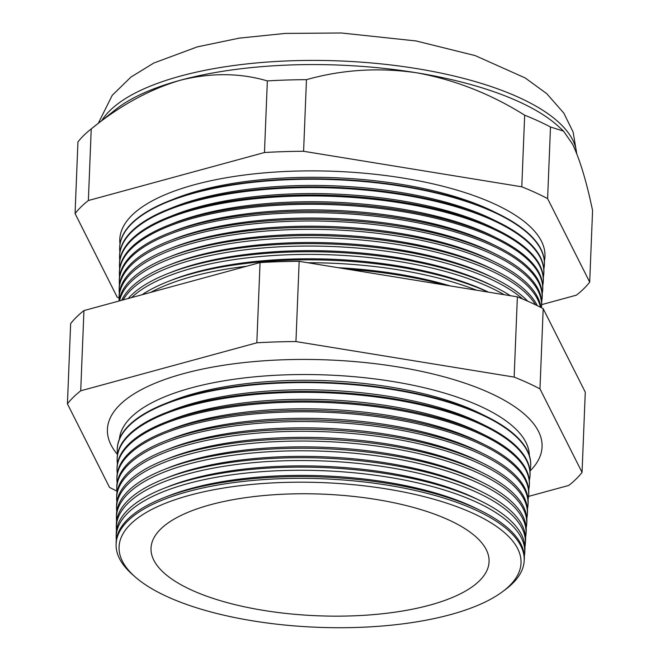<?xml version="1.0" encoding="UTF-8"?>
<svg xmlns="http://www.w3.org/2000/svg" width="660" height="660" viewBox="0 0 660 660"><rect width="100%" height="100%" fill="white"/><g stroke="black" fill="none" stroke-linecap="round" stroke-linejoin="round"><path stroke-width="0.99" d="M529.345 455.483A205.186 73.837 -177.7 0 0 409.629 384.557A205.186 73.837 -177.7 0 0 191.218 387.907A205.186 73.837 -177.7 0 0 119.402 439.015M529.98 471.083A217.511 78.268 -177.7 0 0 541.909 442.489A217.511 78.268 -177.7 0 0 411.691 369.377A217.511 78.268 -177.7 0 0 183.653 373.609A217.511 78.268 -177.7 0 0 107.918 425.056A217.511 78.268 -177.7 0 0 117.513 454.517M480.678 510.634L476.322 508.481A198.536 71.445 -177.7 0 0 191.573 488.334A198.536 71.445 -177.7 0 0 168.003 496.097L163.49 497.887A204.254 73.499 2.3 0 1 187.737 489.901A204.254 73.499 2.3 0 1 480.678 510.634A204.254 73.499 2.3 0 1 524.279 559.424L524.155 561.173A204.204 73.483 2.3 0 1 505.387 589.57L502.491 591.723A201.135 72.377 -177.7 0 0 441.482 501.484A201.135 72.377 -177.7 0 0 189.577 495.297A201.135 72.377 -177.7 0 0 135.242 576.972A201.135 72.377 -177.7 0 0 450.516 614.617A201.135 72.377 -177.7 0 0 502.491 591.723M135.242 576.972L132.528 574.596A204.204 73.483 2.3 0 1 116.094 544.789L116.119 543.031A204.254 73.499 2.3 0 1 163.49 497.887M524.304 556.297A204.435 73.565 -177.7 0 0 524.708 553.187A204.435 73.565 -177.7 0 0 408.317 480.843A204.435 73.565 -177.7 0 0 187.877 483.598A204.435 73.565 -177.7 0 0 116.193 536.778A204.435 73.565 -177.7 0 0 116.341 539.913M481.264 501.22L476.702 498.968A198.536 71.445 -177.7 0 0 191.961 478.822A198.536 71.445 -177.7 0 0 168.391 486.585L163.663 488.466A204.517 73.598 2.3 0 1 187.943 480.463A204.517 73.598 2.3 0 1 481.264 501.22A204.517 73.598 2.3 0 1 524.914 550.077L524.708 553.187M116.193 536.778L116.226 533.659A204.517 73.598 2.3 0 1 163.663 488.466M524.939 546.802A204.699 73.664 -177.7 0 0 525.36 543.551A204.699 73.664 -177.7 0 0 408.82 471.116A204.699 73.664 -177.7 0 0 188.083 473.872A204.699 73.664 -177.7 0 0 116.308 527.117A204.699 73.664 -177.7 0 0 116.474 530.401M481.849 491.807L477.089 489.464A198.536 71.445 -177.7 0 0 192.34 469.31A198.536 71.445 -177.7 0 0 168.77 477.081L163.837 479.036A204.781 73.689 2.3 0 1 188.149 471.026A204.781 73.689 2.3 0 1 481.849 491.807A204.781 73.689 2.3 0 1 525.558 540.73L525.36 543.551M116.308 527.117L116.341 524.296A204.781 73.689 2.3 0 1 163.837 479.036M525.566 537.314A204.971 73.763 -177.7 0 0 526.02 533.915A204.971 73.763 -177.7 0 0 409.324 461.381A204.971 73.763 -177.7 0 0 188.298 464.145A204.971 73.763 -177.7 0 0 116.424 517.465A204.971 73.763 -177.7 0 0 116.605 520.889M482.427 482.402L477.469 479.952A198.536 71.445 -177.7 0 0 192.72 459.805A198.536 71.445 -177.7 0 0 169.15 467.569L164.01 469.606A205.045 73.788 2.3 0 1 188.356 461.587A205.045 73.788 2.3 0 1 482.427 482.402A205.045 73.788 2.3 0 1 526.193 531.382L526.02 533.915M116.424 517.465L116.457 514.924A205.045 73.788 2.3 0 1 164.01 469.606M526.202 527.818A205.243 73.862 -177.7 0 0 526.68 524.279A205.243 73.862 -177.7 0 0 409.827 451.654A205.243 73.862 -177.7 0 0 188.512 454.418A205.243 73.862 -177.7 0 0 116.539 507.804A205.243 73.862 -177.7 0 0 116.737 511.376M483.013 472.989L477.848 470.44A198.536 71.445 -177.7 0 0 193.099 450.293A198.536 71.445 -177.7 0 0 169.529 458.056L164.183 460.185A205.31 73.879 2.3 0 1 188.554 452.149A205.31 73.879 2.3 0 1 483.013 472.989A205.31 73.879 2.3 0 1 526.837 522.035L526.68 524.279M116.539 507.804L116.573 505.552A205.31 73.879 2.3 0 1 164.183 460.185M526.828 518.331A205.516 73.953 -177.7 0 0 527.34 514.643A205.516 73.953 -177.7 0 0 410.33 441.919A205.516 73.953 -177.7 0 0 188.719 444.691A205.516 73.953 -177.7 0 0 116.655 498.151A205.516 73.953 -177.7 0 0 116.869 501.864M483.59 463.576L478.228 460.936A198.536 71.445 -177.7 0 0 193.487 440.781A198.536 71.445 -177.7 0 0 169.917 448.553L164.356 450.755A205.573 73.978 2.3 0 1 188.76 442.712A205.573 73.978 2.3 0 1 483.59 463.576A205.573 73.978 2.3 0 1 527.472 512.688L527.34 514.643M116.655 498.151L116.68 496.188A205.573 73.978 2.3 0 1 164.356 450.755M527.456 508.835A205.788 74.052 -177.7 0 0 528 505.007A205.788 74.052 -177.7 0 0 410.834 432.193A205.788 74.052 -177.7 0 0 188.933 434.965A205.788 74.052 -177.7 0 0 116.779 488.491A205.788 74.052 -177.7 0 0 117.01 492.352M484.176 454.171L478.615 451.423A198.536 71.445 -177.7 0 0 193.867 431.277A198.536 71.445 -177.7 0 0 170.296 439.04L164.53 441.326A205.837 74.069 2.3 0 1 188.966 433.282A205.837 74.069 2.3 0 1 484.176 454.171A205.837 74.069 2.3 0 1 528.107 503.341L528 505.007M116.779 488.491L116.795 486.816A205.837 74.069 2.3 0 1 164.53 441.326M528.082 499.348A206.06 74.151 -177.7 0 0 528.652 495.371A206.06 74.151 -177.7 0 0 411.345 422.458A206.06 74.151 -177.7 0 0 189.139 425.238A206.06 74.151 -177.7 0 0 116.894 478.838A206.06 74.151 -177.7 0 0 117.142 482.839M484.762 444.757L478.995 441.911A198.536 71.445 -177.7 0 0 194.246 421.765A198.536 71.445 -177.7 0 0 170.676 429.528L164.703 431.904A206.093 74.168 2.3 0 1 189.172 423.844A206.093 74.168 2.3 0 1 484.762 444.757A206.093 74.168 2.3 0 1 528.751 493.985L528.652 495.371M116.894 478.838L116.911 477.444A206.093 74.168 2.3 0 1 164.703 431.904M528.709 489.852A206.332 74.25 -177.7 0 0 529.312 485.743A206.332 74.25 -177.7 0 0 411.848 412.731A206.332 74.25 -177.7 0 0 189.354 415.511A206.332 74.25 -177.7 0 0 117.01 469.178A206.332 74.25 -177.7 0 0 117.282 473.327M485.339 435.344L479.374 432.407A198.536 71.445 -177.7 0 0 194.634 412.252A198.536 71.445 -177.7 0 0 171.064 420.024L164.885 422.474A206.357 74.258 2.3 0 1 189.379 414.406A206.357 74.258 2.3 0 1 485.339 435.344A206.357 74.258 2.3 0 1 529.386 484.638L529.312 485.743M117.01 469.178L117.026 468.08A206.357 74.258 2.3 0 1 164.885 422.474M529.337 480.356A206.596 74.349 -177.7 0 0 529.972 476.108A206.596 74.349 -177.7 0 0 412.351 402.996A206.596 74.349 -177.7 0 0 189.569 405.784A206.596 74.349 -177.7 0 0 117.125 459.525A206.596 74.349 -177.7 0 0 117.414 463.815M485.925 425.931L479.762 422.895A198.536 71.445 -177.7 0 0 195.013 402.748A198.536 71.445 -177.7 0 0 171.443 410.512L165.058 413.044A206.621 74.357 2.3 0 1 189.585 404.968A206.621 74.357 2.3 0 1 485.925 425.931A206.621 74.357 2.3 0 1 530.029 475.291L529.972 476.108M117.125 459.525L117.133 458.708A206.621 74.357 2.3 0 1 165.058 413.044M529.963 470.869A206.869 74.44 -177.7 0 0 530.632 466.471A206.869 74.44 -177.7 0 0 412.855 393.269A206.869 74.44 -177.7 0 0 189.775 396.058A206.869 74.44 -177.7 0 0 117.241 449.864A206.869 74.44 -177.7 0 0 117.554 454.303M486.502 416.526L480.142 413.383A198.536 71.445 -177.7 0 0 195.393 393.236A198.536 71.445 -177.7 0 0 171.823 400.999L165.231 403.623A206.885 74.448 2.3 0 1 189.791 395.53A206.885 74.448 2.3 0 1 486.502 416.526A206.885 74.448 2.3 0 1 530.665 465.943L530.632 466.471M117.241 449.864L117.249 449.344A206.885 74.448 2.3 0 1 165.231 403.623M246.51 266.269A210.202 75.644 -177.7 0 0 192.382 276.449A210.202 75.644 -177.7 0 0 150.777 292.363M488.483 292.149A205.359 73.903 -177.7 0 0 195.748 272.184A205.359 73.903 -177.7 0 0 171.369 280.219L167.483 281.762A210.284 75.669 2.3 0 1 192.448 273.537A210.284 75.669 2.3 0 1 488.153 292.099M141.933 294.772A210.284 75.669 2.3 0 1 167.483 281.762M504.199 294.707A210.433 75.727 -177.7 0 0 192.563 268.117A210.433 75.727 -177.7 0 0 131.571 297.594M494.53 286.811L490.611 284.873A205.359 73.903 -177.7 0 0 196.078 264.033A205.359 73.903 -177.7 0 0 171.699 272.068L167.632 273.685A210.507 75.751 2.3 0 1 192.621 265.452A210.507 75.751 2.3 0 1 494.53 286.811A210.507 75.751 2.3 0 1 510.361 295.713M128.139 298.534A210.507 75.751 2.3 0 1 167.632 273.685M522.827 299.087A210.664 75.809 -177.7 0 0 192.745 259.776A210.664 75.809 -177.7 0 0 123.115 299.904M495.033 278.743L490.933 276.721A205.359 73.903 -177.7 0 0 196.408 255.882A205.359 73.903 -177.7 0 0 172.021 263.917L167.78 265.601A210.738 75.834 2.3 0 1 192.794 257.359A210.738 75.834 2.3 0 1 495.033 278.743A210.738 75.834 2.3 0 1 527.744 301.207M121.696 300.292A210.738 75.834 2.3 0 1 167.78 265.601M535.507 304.788A210.903 75.892 -177.7 0 0 192.926 251.443A210.903 75.892 -177.7 0 0 119.584 300.861M495.528 270.683L491.263 268.57A205.359 73.903 -177.7 0 0 196.73 247.731A205.359 73.903 -177.7 0 0 172.351 255.766L167.929 257.524A210.961 75.916 2.3 0 1 192.976 249.274A210.961 75.916 2.3 0 1 495.528 270.683A210.961 75.916 2.3 0 1 537.306 305.662M540.416 307.222A211.134 75.974 -177.7 0 0 410.974 238.342A211.134 75.974 -177.7 0 0 193.108 243.103A211.134 75.974 -177.7 0 0 119.081 298.023A211.134 75.974 -177.7 0 0 119.196 300.968A210.961 75.916 2.3 0 1 167.929 257.524M496.031 262.614L491.593 260.42A205.359 73.903 -177.7 0 0 197.06 239.58A205.359 73.903 -177.7 0 0 172.681 247.615L168.077 249.439A211.183 75.999 2.3 0 1 193.149 241.18A211.183 75.999 2.3 0 1 496.031 262.614A211.183 75.999 2.3 0 1 540.919 307.477M119.081 298.023L119.097 296.109A211.183 75.999 2.3 0 1 168.077 249.439M541.447 307.75A211.365 76.057 -177.7 0 0 541.538 306.71A211.365 76.057 -177.7 0 0 421.212 231.916A211.365 76.057 -177.7 0 0 193.289 234.762A211.365 76.057 -177.7 0 0 119.18 289.74A211.365 76.057 -177.7 0 0 119.328 292.933M496.526 254.546L491.923 252.268A205.359 73.903 -177.7 0 0 197.389 231.429A205.359 73.903 -177.7 0 0 173.002 239.464L168.226 241.362A211.406 76.073 2.3 0 1 193.322 233.096A211.406 76.073 2.3 0 1 496.526 254.546A211.406 76.073 2.3 0 1 541.654 305.052L541.538 306.71M119.18 289.74L119.196 288.082A211.406 76.073 2.3 0 1 168.226 241.362M541.678 301.744A211.596 76.147 -177.7 0 0 542.107 298.444A211.596 76.147 -177.7 0 0 421.641 223.575A211.596 76.147 -177.7 0 0 193.471 226.429A211.596 76.147 -177.7 0 0 119.279 281.465A211.596 76.147 -177.7 0 0 119.435 284.782M497.029 246.477L492.244 244.117A205.359 73.903 -177.7 0 0 197.711 223.278A205.359 73.903 -177.7 0 0 173.332 231.313L168.374 233.277A211.637 76.156 2.3 0 1 193.504 225.002A211.637 76.156 2.3 0 1 497.029 246.477A211.637 76.156 2.3 0 1 542.207 297.033L542.107 298.444M119.279 281.465L119.295 280.054A211.637 76.156 2.3 0 1 168.374 233.277M542.223 293.601A211.827 76.23 -177.7 0 0 542.668 290.185A211.827 76.23 -177.7 0 0 422.07 215.234A211.827 76.23 -177.7 0 0 193.652 218.089A211.827 76.23 -177.7 0 0 119.377 273.19A211.827 76.23 -177.7 0 0 119.551 276.631M497.533 238.417L492.574 235.966A205.359 73.903 -177.7 0 0 198.041 215.127A205.359 73.903 -177.7 0 0 173.662 223.162L168.523 225.2A211.86 76.238 2.3 0 1 193.677 216.917A211.86 76.238 2.3 0 1 497.533 238.417A211.86 76.238 2.3 0 1 542.751 289.022L542.668 290.185M119.377 273.19L119.394 272.019A211.86 76.238 2.3 0 1 168.523 225.2M542.759 285.466A212.058 76.312 -177.7 0 0 543.238 281.927A212.058 76.312 -177.7 0 0 422.507 206.893A212.058 76.312 -177.7 0 0 193.834 209.756A212.058 76.312 -177.7 0 0 119.476 264.908A212.058 76.312 -177.7 0 0 119.666 268.471M498.028 230.348L492.904 227.815A205.359 73.903 -177.7 0 0 198.371 206.976A205.359 73.903 -177.7 0 0 173.984 215.011L168.671 217.115A212.083 76.321 2.3 0 1 193.85 208.824A212.083 76.321 2.3 0 1 498.028 230.348A212.083 76.321 2.3 0 1 543.295 281.012L543.238 281.927M119.476 264.908L119.485 263.992A212.083 76.321 2.3 0 1 168.671 217.115M543.304 277.332A212.289 76.395 -177.7 0 0 543.799 273.669A212.289 76.395 -177.7 0 0 422.936 198.553A212.289 76.395 -177.7 0 0 194.015 201.415A212.289 76.395 -177.7 0 0 119.575 256.633A212.289 76.395 -177.7 0 0 119.782 260.32M498.531 222.28L493.226 219.664A205.359 73.903 -177.7 0 0 198.693 198.825A205.359 73.903 -177.7 0 0 174.314 206.861L168.828 209.038A212.314 76.403 2.3 0 1 194.032 200.731A212.314 76.403 2.3 0 1 498.531 222.28A212.314 76.403 2.3 0 1 543.848 273.001L543.799 273.669M119.575 256.633L119.584 255.956A212.314 76.403 2.3 0 1 168.828 209.038M543.84 269.197A212.528 76.477 -177.7 0 0 544.36 265.411A212.528 76.477 -177.7 0 0 423.365 190.212A212.528 76.477 -177.7 0 0 194.197 193.075A212.528 76.477 -177.7 0 0 119.674 248.358A212.528 76.477 -177.7 0 0 119.897 252.169M544.376 265.196A212.536 76.486 -177.7 0 0 544.393 264.99A212.536 76.486 -177.7 0 0 499.026 214.211L493.556 211.513A205.359 73.903 -177.7 0 0 199.023 190.674A205.359 73.903 -177.7 0 0 174.644 198.709L168.976 200.962A212.536 76.486 -177.7 0 0 119.683 247.929A212.536 76.486 -177.7 0 0 119.683 248.143M499.026 214.211A212.536 76.486 -177.7 0 0 194.205 192.646A212.536 76.486 -177.7 0 0 168.976 200.962M544.376 261.063A212.759 76.56 -177.7 0 0 428.695 182.911A212.759 76.56 -177.7 0 0 194.378 184.742A212.759 76.56 -177.7 0 0 120.013 244.018M116.094 544.789A204.204 73.483 2.3 0 1 187.696 491.667A204.204 73.483 2.3 0 1 407.897 488.911A204.204 73.483 2.3 0 1 524.155 561.173M429.776 605.129A169.158 60.868 -177.7 0 0 489.06 559.861A169.158 60.868 -177.7 0 0 389.59 501.864A169.158 60.868 -177.7 0 0 210.325 504.784A169.158 60.868 -177.7 0 0 151.181 546.29A169.158 60.868 -177.7 0 0 245.784 607.084A169.158 60.868 -177.7 0 0 429.776 605.129M541.678 304.623L576.403 295.16A266.896 96.046 -177.7 0 0 589.702 282.117L547.61 198.611A266.896 96.046 -177.7 0 0 521.788 186.805L303.592 151.288A266.896 96.046 -177.7 0 0 264.47 152.526L267.349 80.916C239.918 72.839 210.903 72.625 180.287 80.256A240.446 86.526 -177.7 0 0 115.929 109.321L90.7 129.335A266.896 96.046 -177.7 0 0 77.946 141.958L75.067 213.568L117.158 297.082A266.896 96.046 -177.7 0 0 119.081 298.081M348.084 269.305A210.061 75.587 2.3 0 1 445.005 285.079M476.644 290.227A210.202 75.644 -177.7 0 0 307.832 262.746M264.47 152.526L88.366 200.524L91.237 128.906A266.896 96.046 -177.7 0 0 90.7 129.335M88.366 200.524A266.896 96.046 -177.7 0 0 75.067 213.568M521.788 186.805L524.667 115.186C490.735 93.877 454.699 79.736 416.559 72.773A240.446 86.526 -177.7 0 0 180.287 80.256C149.564 89.347 119.881 105.567 91.237 128.906M303.592 151.288L306.463 79.67A266.896 96.046 -177.7 0 0 267.349 80.916M589.702 282.117L592.573 210.499C586.542 181.591 579.851 159.456 572.525 144.086L563.549 131.142L559.251 127.132A240.446 86.526 -177.7 0 0 416.559 72.773C378.774 67.295 342.078 69.597 306.463 79.67M547.61 198.611L550.489 126.992A266.896 96.046 -177.7 0 0 524.667 115.186M563.549 131.142L550.489 126.992M528.561 496.394L568.763 485.438A266.896 96.046 -177.7 0 0 582.054 472.395L539.971 388.888A266.896 96.046 -177.7 0 0 514.148 377.083L295.944 341.566A266.896 96.046 -177.7 0 0 256.831 342.804L80.718 390.802A266.896 96.046 -177.7 0 0 67.427 403.854L109.511 487.361A266.896 96.046 -177.7 0 0 116.869 491.073M67.427 403.854L70.645 323.623A266.896 96.046 2.3 0 1 83.944 310.579L260.057 262.581A266.896 96.046 2.3 0 1 299.17 261.343L517.374 296.851A266.896 96.046 2.3 0 1 543.188 308.657L585.28 392.172L582.054 472.395M539.971 388.888L543.188 308.657M514.148 377.083L517.374 296.851M295.944 341.566L299.17 261.343M256.831 342.804L260.057 262.581M80.718 390.802L83.944 310.579M450.211 285.92A205.359 73.903 -177.7 0 0 338.374 267.721M576.584 153.219A240.446 86.526 -177.7 0 0 433.81 71.651A240.446 86.526 -177.7 0 0 180.452 76.081A240.446 86.526 -177.7 0 0 101.788 120.541M98.282 123.321L112.216 95.337L130.903 77.096L153.821 63.022L197.315 46.868L239.126 38.156L285.194 33.421L341.476 33L416.08 40.953L475.175 55.597L525.244 77.971L546.769 93.679L563.838 113.124L573.152 132.173L576.724 153.565M119.674 248.358L119.683 247.929M544.36 265.411L544.393 264.99"/></g></svg>

